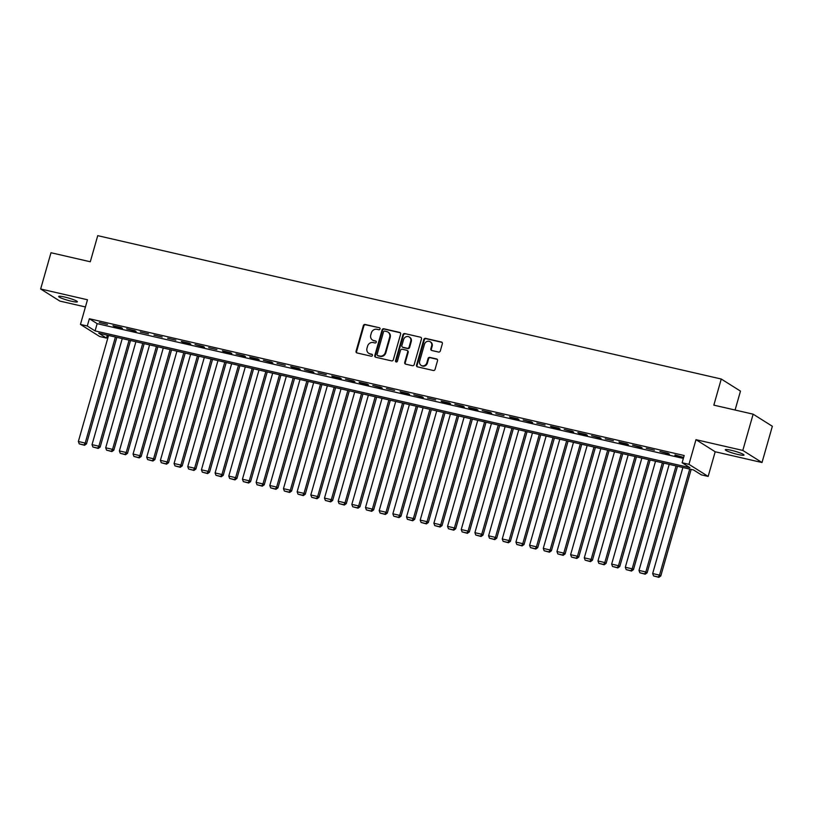 <?xml version="1.0" encoding="UTF-8"?>
<svg xmlns="http://www.w3.org/2000/svg" width="813" height="813" viewBox="0 0 813 813"><rect width="100%" height="100%" fill="white"/><g stroke="black" fill="none" stroke-linecap="round" stroke-linejoin="round"><path stroke-width="1.22" d="M380.027 328.96A1.047 0.955 -57.8 0 0 379.376 327.751L365.118 324.468A1.494 1.362 -57.8 0 0 363.37 325.586L356.064 351.216A1.494 1.362 -57.8 0 0 356.998 352.944L371.267 356.226A1.047 0.955 -57.8 0 0 372.1 354.346A1.047 0.955 -57.8 0 0 371.826 354.234L369.986 353.807A4.776 4.37 -57.8 0 1 366.988 348.269L367.598 346.125A4.776 4.37 -57.8 0 1 373.187 342.558L375.037 342.984A1.047 0.955 -57.8 0 0 375.87 341.104A1.047 0.955 -57.8 0 0 375.606 340.993L373.756 340.566A4.776 4.37 -57.8 0 1 370.758 335.017L371.368 332.883A4.776 4.37 -57.8 0 1 376.958 329.316L378.807 329.743A1.047 0.955 -57.8 0 0 380.027 328.96M731.314 450.311A9.726 1.189 -164.1 0 0 725.287 449.731A9.726 1.189 -164.1 0 0 737.96 454.487A9.726 1.189 -164.1 0 0 743.997 455.067A9.726 1.189 -164.1 0 0 731.314 450.311M64.705 297.04A9.726 1.189 -164.1 0 0 58.678 296.46A9.726 1.189 -164.1 0 0 71.351 301.216A9.726 1.189 -164.1 0 0 77.387 301.786A9.726 1.189 -164.1 0 0 64.705 297.04M438.563 352.049A1.494 1.362 -57.8 0 0 440.311 350.942L442.353 343.747A1.494 1.362 -57.8 0 0 441.418 342.009L425.575 338.371A1.494 1.362 -57.8 0 0 423.827 339.488L416.53 365.118A1.494 1.362 -57.8 0 0 417.465 366.846L433.309 370.494A1.494 1.362 -57.8 0 0 435.057 369.376L437.526 360.687A1.494 1.362 -57.8 0 0 436.591 358.96L429.813 357.395A1.494 1.362 -57.8 0 0 428.065 358.513L426.835 362.822A3.994 3.648 -57.8 0 1 421.124 365.372A3.994 3.648 -57.8 0 1 419.66 361.175L424.467 344.295A3.994 3.648 -57.8 0 1 430.179 341.745A3.994 3.648 -57.8 0 1 431.642 345.952L430.839 348.757A1.494 1.362 -57.8 0 0 431.784 350.494L438.563 352.049M682.117 462.76L688.957 464.335L708.164 476.418L701.324 474.853L693.54 469.955L98.719 333.188L106.503 338.086L99.664 336.511L80.457 324.428L87.296 326.003L95.08 330.901L689.902 467.668L682.117 462.76L684.18 455.514L89.359 318.747L87.296 326.003M80.457 324.428L87.479 299.763L40.65 288.991L50.985 252.731L90.294 261.766L97.733 235.658L721.263 379.021L713.834 405.138L753.143 414.173L742.808 450.443L695.979 439.67L688.957 464.335M400.616 334.143A1.494 1.362 -57.8 0 0 399.671 332.415L383.838 328.777A1.494 1.362 -57.8 0 0 382.09 329.885L374.793 355.525A1.494 1.362 -57.8 0 0 375.728 357.253L391.561 360.891A1.494 1.362 -57.8 0 0 393.309 359.783L400.616 334.143M404.711 333.574L420.545 337.212A1.494 1.362 -57.8 0 1 421.48 338.95L414.183 364.58A1.494 1.362 -57.8 0 1 412.435 365.698L405.657 364.133A1.494 1.362 -57.8 0 1 404.722 362.405L407.679 352.009A1.494 1.362 -57.8 0 0 406.744 350.271L402.252 349.244A1.494 1.362 -57.8 0 0 400.504 350.352L397.415 361.175A1.047 0.955 -57.8 0 1 395.921 361.846A1.047 0.955 -57.8 0 1 395.535 360.748L402.963 334.692A1.494 1.362 -57.8 0 1 404.711 333.574L420.545 337.212M753.143 414.173L772.35 426.266L762.015 462.526L742.808 450.443M40.65 288.991L59.857 301.084L85.436 306.958M107.479 324.417L99.277 322.527L107.479 324.417M121.157 327.558L112.956 325.667L114.247 326.491L122.458 328.371L121.157 327.558M134.836 330.698L126.625 328.818L136.127 331.521L134.836 330.698M148.505 333.848L140.303 331.958L148.505 333.848M162.183 336.989L153.972 335.108L162.183 336.989M175.852 340.139L167.651 338.249L175.852 340.139M189.531 343.279L181.319 341.389L182.62 342.212L190.821 344.092L189.531 343.279M203.199 346.419L194.998 344.539L204.5 347.242L203.199 346.419M216.878 349.57L208.667 347.679L216.878 349.57M230.546 352.71L222.345 350.82L223.646 351.643L231.847 353.523L230.546 352.71M244.225 355.85L236.014 353.97L245.526 356.673L244.225 355.85M257.894 359L249.693 357.11L250.993 357.933L259.195 359.813L257.894 359M271.572 362.141L263.371 360.261L272.873 362.964L271.572 362.141M285.241 365.291L277.04 363.401L285.241 365.291M298.92 368.431L290.719 366.541L292.009 367.364L300.221 369.244L298.92 368.431M312.588 371.571L304.387 369.691L313.889 372.395L312.588 371.571M326.267 374.722L318.066 372.832L326.267 374.722M339.946 377.862L331.734 375.972L333.035 376.795L341.236 378.675L339.946 377.862M353.614 381.002L345.413 379.122L354.915 381.825L353.614 381.002M367.293 384.153L359.082 382.262L360.383 383.086L368.584 384.966L367.293 384.153M380.962 387.293L372.761 385.413L382.262 388.116L380.962 387.293M394.64 390.443L386.429 388.553L394.64 390.443M408.309 393.583L400.108 391.693L401.409 392.516L409.61 394.396L408.309 393.583M421.988 396.724L413.776 394.844L423.288 397.547L421.988 396.724M435.656 399.874L427.455 397.984L435.656 399.874M449.335 403.014L441.134 401.124L442.424 401.947L450.636 403.827L449.335 403.014M463.004 406.154L454.802 404.274L464.304 406.978L463.004 406.154M476.682 409.305L468.481 407.415L469.772 408.238L477.983 410.118L476.682 409.305M490.351 412.445L482.15 410.565L491.652 413.268L490.351 412.445M504.03 415.595L495.828 413.705L504.03 415.595M517.708 418.736L509.497 416.845L510.798 417.669L518.999 419.549L517.708 418.736M531.377 421.876L523.176 419.996L532.678 422.699L531.377 421.876M545.056 425.026L536.844 423.136L545.056 425.026M558.724 428.166L550.523 426.276L551.824 427.099L560.025 428.979L558.724 428.166M572.403 431.307L564.192 429.427L573.693 432.13L572.403 431.307M586.071 434.457L577.87 432.567L579.171 433.39L587.372 435.27L586.071 434.457M599.75 437.597L591.539 435.717L601.041 438.42L599.75 437.597M613.419 440.748L605.218 438.857L613.419 440.748M627.097 443.888L618.896 441.998L620.187 442.821L628.398 444.701L627.097 443.888M640.766 447.028L632.565 445.148L642.067 447.851L640.766 447.028M654.445 450.178L646.244 448.288L654.445 450.178M668.113 453.319L659.912 451.439L669.414 454.142L668.113 453.319M89.359 318.747L97.154 323.645L683.347 458.43M674.881 455.392L683.093 457.282L675.024 454.904M735.084 410.026L740.48 391.114L721.263 379.021M695.979 439.67L715.186 451.764L762.015 462.526M715.186 451.764L708.164 476.418M107.336 335.169L106.503 338.086M97.154 323.645L95.08 330.901M372.517 340.047L373.035 340.373A4.776 4.37 -57.8 0 0 374.275 340.891L373.756 340.566M375.606 340.993L374.275 340.891M368.736 353.289L369.254 353.625A4.776 4.37 -57.8 0 0 370.504 354.133L369.986 353.807M372.334 354.559L370.504 354.133M379.376 327.751L365.637 324.794A1.494 1.362 -57.8 0 0 363.889 325.911L356.582 351.541A1.494 1.362 -57.8 0 0 356.897 352.913M400.301 332.771A1.494 1.362 -57.8 0 0 400.199 332.741L384.356 329.102A1.494 1.362 -57.8 0 0 382.608 330.22L375.311 355.85A1.494 1.362 -57.8 0 0 375.616 357.222M384.742 331.104A1.047 0.955 -57.8 0 0 383.523 331.887L377.11 354.387A1.047 0.955 -57.8 0 0 377.771 355.596L379.712 356.043A4.776 4.37 -57.8 0 0 385.311 352.476L389.691 337.1A4.776 4.37 -57.8 0 0 386.693 331.552L384.742 331.104M377.496 355.484L378.015 355.809A1.047 0.955 -57.8 0 0 378.289 355.921L377.771 355.596M387.933 332.07L388.451 332.395A4.776 4.37 -57.8 0 1 390.21 337.425L385.829 352.801A4.776 4.37 -57.8 0 1 380.23 356.368L378.289 355.921M407.13 350.433L407.648 350.759A1.494 1.362 -57.8 0 1 408.197 352.334L405.24 362.73A1.494 1.362 -57.8 0 0 405.545 364.102M405.23 333.899A1.494 1.362 -57.8 0 0 403.482 335.017L396.053 361.074A1.047 0.955 -57.8 0 0 396.205 361.958M410.758 341.216A3.994 3.648 -57.8 0 0 409.285 337.019A3.994 3.648 -57.8 0 0 403.573 339.57L401.876 345.515A1.494 1.362 -57.8 0 0 402.811 347.242L407.313 348.279A1.494 1.362 -57.8 0 0 409.061 347.161L410.758 341.216L411.276 341.551A3.994 3.648 -57.8 0 0 409.803 337.344L409.285 337.019M402.425 347.09L402.943 347.415A1.494 1.362 -57.8 0 0 403.339 347.578L402.811 347.242M411.276 341.551L409.579 347.497A1.494 1.362 -57.8 0 1 407.831 348.604L403.339 347.578M430.179 341.745L430.697 342.07A3.994 3.648 -57.8 0 1 432.16 346.277L431.357 349.092A1.494 1.362 -57.8 0 0 431.673 350.464M421.124 365.372L421.642 365.698A3.994 3.648 -57.8 0 0 427.353 363.147L426.835 362.822M437.221 359.316A1.494 1.362 -57.8 0 0 437.109 359.285L430.331 357.73A1.494 1.362 -57.8 0 0 428.583 358.838L427.353 363.147M442.048 342.375A1.494 1.362 -57.8 0 0 441.937 342.344L426.103 338.696A1.494 1.362 -57.8 0 0 424.356 339.814L417.049 365.444A1.494 1.362 -57.8 0 0 417.354 366.815M115.405 337.019L85.192 443.075L78.363 441.5L108.566 335.454M84.024 444.965L79.237 443.868L84.542 445.29L84.024 444.965L85.192 443.075L86.493 443.888L116.838 337.354M78.363 441.5L79.237 443.868M84.542 445.29L86.493 443.888M129.084 340.169L98.871 446.215L92.032 444.65L122.245 338.594M97.702 448.115L92.916 447.008L98.221 448.441L97.702 448.115L98.871 446.215L100.172 447.038L130.517 340.495M92.032 444.65L92.916 447.008M98.221 448.441L100.172 447.038M142.753 343.31L112.55 449.365L105.71 447.79L135.913 341.734M111.371 451.256L106.584 450.158L111.889 451.581L111.371 451.256L112.55 449.365L113.84 450.178L144.196 343.635M105.71 447.79L106.584 450.158M111.889 451.581L113.84 450.178M156.431 346.45L126.218 452.506L119.379 450.93L149.592 344.885M125.05 454.396L120.263 453.298L125.568 454.731L125.05 454.396L126.218 452.506L127.519 453.319L157.864 346.785M119.379 450.93L120.263 453.298M125.568 454.731L127.519 453.319M170.1 349.6L139.897 455.646L133.058 454.081L163.271 348.025M138.718 457.546L133.932 456.449L139.236 457.871L138.718 457.546L139.897 455.646L141.188 456.469L171.543 349.925M133.058 454.081L133.932 456.449M139.236 457.871L141.188 456.469M183.779 352.74L153.566 458.796L146.726 457.221L176.939 351.165M152.397 460.686L147.61 459.589L152.915 461.012L152.397 460.686L153.566 458.796L154.866 459.609L185.212 353.076M146.726 457.221L147.61 459.589M152.915 461.012L154.866 459.609M197.447 355.891L167.244 461.936L160.405 460.361L190.618 354.316M166.065 463.837L161.279 462.729L166.584 464.162L166.065 463.837L167.244 461.936L168.535 462.749L198.89 356.216M160.405 460.361L161.279 462.729M166.584 464.162L168.535 462.749M211.126 359.031L180.913 465.077L174.073 463.512L204.287 357.456M179.744 466.977L174.958 465.879L180.262 467.302L179.744 466.977L180.913 465.077L182.214 465.9L212.559 359.356M174.073 463.512L174.958 465.879M180.262 467.302L182.214 465.9M224.794 362.171L194.592 468.227L187.752 466.652L217.965 360.606M193.413 470.117L188.626 469.02L193.931 470.442L193.413 470.117L194.592 468.227L195.882 469.04L226.238 362.507M187.752 466.652L188.626 469.02M193.931 470.442L195.882 469.04M238.473 365.322L208.26 471.367L201.431 469.802L231.634 363.746M207.091 473.268L202.305 472.16L207.61 473.593L207.091 473.268L208.26 471.367L209.561 472.19L239.906 365.647M201.431 469.802L202.305 472.16M207.61 473.593L209.561 472.19M252.152 368.462L221.939 474.518L215.099 472.942L245.313 366.887M220.76 476.408L215.973 475.31L221.278 476.733L220.76 476.408L221.939 474.518L223.24 475.331L253.585 368.797M215.099 472.942L215.973 475.31M221.278 476.733L223.24 475.331M265.821 371.602L235.607 477.658L228.778 476.083L258.981 370.037M234.439 479.548L229.652 478.451L234.957 479.883L234.439 479.548L235.607 477.658L236.908 478.471L267.253 371.937M228.778 476.083L229.652 478.451M234.957 479.883L236.908 478.471M279.499 374.752L249.286 480.798L242.447 479.233L272.66 373.177M248.107 482.698L243.331 481.601L248.636 483.024L248.107 482.698L249.286 480.798L250.587 481.621L280.932 375.078M242.447 479.233L243.331 481.601M248.636 483.024L250.587 481.621M293.168 377.893L262.955 483.948L256.125 482.373L286.328 376.317M261.786 485.839L256.999 484.741L262.304 486.164L261.786 485.839L262.955 483.948L264.255 484.761L294.601 378.228M256.125 482.373L256.999 484.741M262.304 486.164L264.255 484.761M306.847 381.043L276.633 487.089L269.794 485.513L300.007 379.468M275.465 488.989L270.678 487.881L275.983 489.314L275.465 488.989L276.633 487.089L277.934 487.902L308.279 381.368M269.794 485.513L270.678 487.881M275.983 489.314L277.934 487.902M320.515 384.183L290.312 490.229L283.473 488.664L313.676 382.608M289.133 492.129L284.347 491.032L289.652 492.454L289.133 492.129L290.312 490.229L291.603 491.052L321.958 384.508M283.473 488.664L284.347 491.032M289.652 492.454L291.603 491.052M334.194 387.323L303.981 493.379L297.141 491.804L327.354 385.758M302.812 495.269L298.025 494.172L303.33 495.595L302.812 495.269L303.981 493.379L305.281 494.192L335.627 387.659M297.141 491.804L298.025 494.172M303.33 495.595L305.281 494.192M347.862 390.474L317.659 496.519L310.82 494.954L341.033 388.899M316.481 498.42L311.694 497.312L316.999 498.745L316.481 498.42L317.659 496.519L318.95 497.343L349.305 390.799M310.82 494.954L311.694 497.312M316.999 498.745L318.95 497.343M361.541 393.614L331.328 499.67L324.489 498.095L354.702 392.039M330.159 501.56L325.373 500.462L330.678 501.885L330.159 501.56L331.328 499.67L332.629 500.483L362.974 393.949M324.489 498.095L325.373 500.462M330.678 501.885L332.629 500.483M375.21 396.754L345.007 502.81L338.167 501.235L368.38 395.189M343.828 504.7L339.041 503.603L344.346 505.036L343.828 504.7L345.007 502.81L346.297 503.623L376.653 397.09M338.167 501.235L339.041 503.603M344.346 505.036L346.297 503.623M388.888 399.905L358.675 505.95L351.836 504.385L382.049 398.329M357.507 507.851L352.72 506.753L358.025 508.176L357.507 507.851L358.675 505.95L359.976 506.773L390.321 400.23M351.836 504.385L352.72 506.753M358.025 508.176L359.976 506.773M402.557 403.045L372.354 509.101L365.515 507.525L395.728 401.47M371.175 510.991L366.389 509.893L371.693 511.316L371.175 510.991L372.354 509.101L373.645 509.914L404 403.38M365.515 507.525L366.389 509.893M371.693 511.316L373.645 509.914M416.236 406.195L386.023 512.241L379.193 510.666L409.396 404.62M384.854 514.141L380.067 513.033L385.372 514.466L384.854 514.141L386.023 512.241L387.323 513.054L417.669 406.52M379.193 510.666L380.067 513.033M385.372 514.466L387.323 513.054M429.904 409.335L399.701 515.391L392.862 513.816L423.075 407.76M398.522 517.281L393.736 516.184L399.041 517.607L398.522 517.281L399.701 515.391L401.002 516.204L431.347 409.661M392.862 513.816L393.736 516.184M399.041 517.607L401.002 516.204M443.583 412.476L413.37 518.531L406.541 516.956L436.744 410.911M412.201 520.422L407.415 519.324L412.719 520.757L412.201 520.422L413.37 518.531L414.671 519.344L445.016 412.811M406.541 516.956L407.415 519.324M412.719 520.757L414.671 519.344M457.262 415.626L427.049 521.672L420.209 520.107L450.422 414.051M425.87 523.572L421.093 522.464L426.398 523.897L425.87 523.572L427.049 521.672L428.349 522.495L458.695 415.951M420.209 520.107L421.093 522.464M426.398 523.897L428.349 522.495M470.93 418.766L440.717 524.822L433.888 523.247L464.091 417.191M439.548 526.712L434.762 525.615L440.067 527.037L439.548 526.712L440.717 524.822L442.018 525.635L472.363 419.102M433.888 523.247L434.762 525.615M440.067 527.037L442.018 525.635M484.609 421.906L454.396 527.962L447.557 526.387L477.77 420.341M453.227 529.863L448.441 528.755L453.745 530.188L453.227 529.863L454.396 527.962L455.697 528.775L486.042 422.242M447.557 526.387L448.441 528.755M453.745 530.188L455.697 528.775M498.278 425.057L468.075 531.102L461.235 529.537L491.438 423.482M466.896 533.003L462.109 531.905L467.414 533.328L466.896 533.003L468.075 531.102L469.365 531.926L499.721 425.382M461.235 529.537L462.109 531.905M467.414 533.328L469.365 531.926M511.956 428.197L481.743 534.253L474.904 532.678L505.117 426.632M480.574 536.143L475.788 535.045L481.093 536.468L480.574 536.143L481.743 534.253L483.044 535.066L513.389 428.532M474.904 532.678L475.788 535.045M481.093 536.468L483.044 535.066M525.625 431.347L495.422 537.393L488.583 535.818L518.785 429.772M494.243 539.293L489.456 538.186L494.761 539.619L494.243 539.293L495.422 537.393L496.713 538.216L527.068 431.673M488.583 535.818L489.456 538.186M494.761 539.619L496.713 538.216M539.304 434.488L509.09 540.543L502.251 538.968L532.464 432.912M507.922 542.434L503.135 541.336L508.44 542.759L507.922 542.434L509.09 540.543L510.391 541.356L540.736 434.813M502.251 538.968L503.135 541.336M508.44 542.759L510.391 541.356M552.972 437.628L522.769 543.684L515.93 542.108L546.143 436.063M521.59 545.574L516.804 544.476L522.109 545.909L521.59 545.574L522.769 543.684L524.06 544.497L554.415 437.963M515.93 542.108L516.804 544.476M522.109 545.909L524.06 544.497M566.651 440.778L536.438 546.824L529.598 545.259L559.811 439.203M535.269 548.724L530.483 547.627L535.787 549.049L535.269 548.724L536.438 546.824L537.739 547.647L568.084 441.103M529.598 545.259L530.483 547.627M535.787 549.049L537.739 547.647M580.319 443.918L550.116 549.974L543.277 548.399L573.49 442.343M548.938 551.864L544.151 550.767L549.456 552.19L548.938 551.864L550.116 549.974L551.407 550.787L581.762 444.254M543.277 548.399L544.151 550.767M549.456 552.19L551.407 550.787M593.998 447.059L563.785 553.114L556.956 551.539L587.159 445.494M562.616 555.015L557.83 553.907L563.135 555.34L562.616 555.015L563.785 553.114L565.086 553.927L595.431 447.394M556.956 551.539L557.83 553.907M563.135 555.34L565.086 553.927M607.667 450.209L577.464 556.255L570.624 554.69L600.837 448.634M576.285 558.155L571.498 557.057L576.803 558.48L576.285 558.155L577.464 556.255L578.765 557.078L609.11 450.534M570.624 554.69L571.498 557.057M576.803 558.48L578.765 557.078M621.345 453.349L591.132 559.405L584.303 557.83L614.506 451.784M589.964 561.295L585.177 560.198L590.482 561.62L589.964 561.295L591.132 559.405L592.433 560.218L622.778 453.684M584.303 557.83L585.177 560.198M590.482 561.62L592.433 560.218M635.024 456.5L604.811 562.545L597.972 560.98L628.185 454.924M603.632 564.446L598.846 563.338L604.161 564.771L603.632 564.446L604.811 562.545L606.112 563.368L636.457 456.825M597.972 560.98L598.846 563.338M604.161 564.771L606.112 563.368M648.693 459.64L618.48 565.696L611.65 564.12L641.853 458.065M617.311 567.586L612.524 566.488L617.829 567.911L617.311 567.586L618.48 565.696L619.78 566.509L650.126 459.965M611.65 564.12L612.524 566.488M617.829 567.911L619.78 566.509M662.371 462.78L632.158 568.836L625.319 567.261L655.532 461.215M630.99 570.726L626.203 569.628L631.508 571.061L630.99 570.726L632.158 568.836L633.459 569.649L663.804 463.115M625.319 567.261L626.203 569.628M631.508 571.061L633.459 569.649M676.04 465.93L645.837 571.976L638.998 570.411L669.201 464.355M644.658 573.876L639.872 572.779L645.176 574.202L644.658 573.876L645.837 571.976L647.128 572.799L677.483 466.256M638.998 570.411L639.872 572.779M645.176 574.202L647.128 572.799M689.719 469.071L659.506 575.126L652.666 573.551L682.879 467.495M658.337 577.017L653.55 575.919L658.855 577.342L658.337 577.017L659.506 575.126L660.806 575.939L691.152 469.406M652.666 573.551L653.55 575.919M658.855 577.342L660.806 575.939M356.582 351.541L356.064 351.216M363.889 325.911L363.37 325.586M365.637 324.794L365.118 324.468M375.311 355.85L374.793 355.525M382.608 330.22L382.09 329.885M384.356 329.102L383.838 328.777M400.199 332.741L399.671 332.415M380.23 356.368L379.712 356.043M385.829 352.801L385.311 352.476M390.21 337.425L389.691 337.1M405.24 362.73L404.722 362.405M408.197 352.334L407.679 352.009M396.053 361.074L395.535 360.748M403.482 335.017L402.963 334.692M407.831 348.604L407.313 348.279M409.579 347.497L409.061 347.161M431.357 349.092L430.839 348.757M432.16 346.277L431.642 345.952M428.583 358.838L428.065 358.513M430.331 357.73L429.813 357.395M437.109 359.285L436.591 358.96M417.049 365.444L416.53 365.118M424.356 339.814L423.827 339.488M426.103 338.696L425.575 338.371M441.937 342.344L441.418 342.009"/></g></svg>
